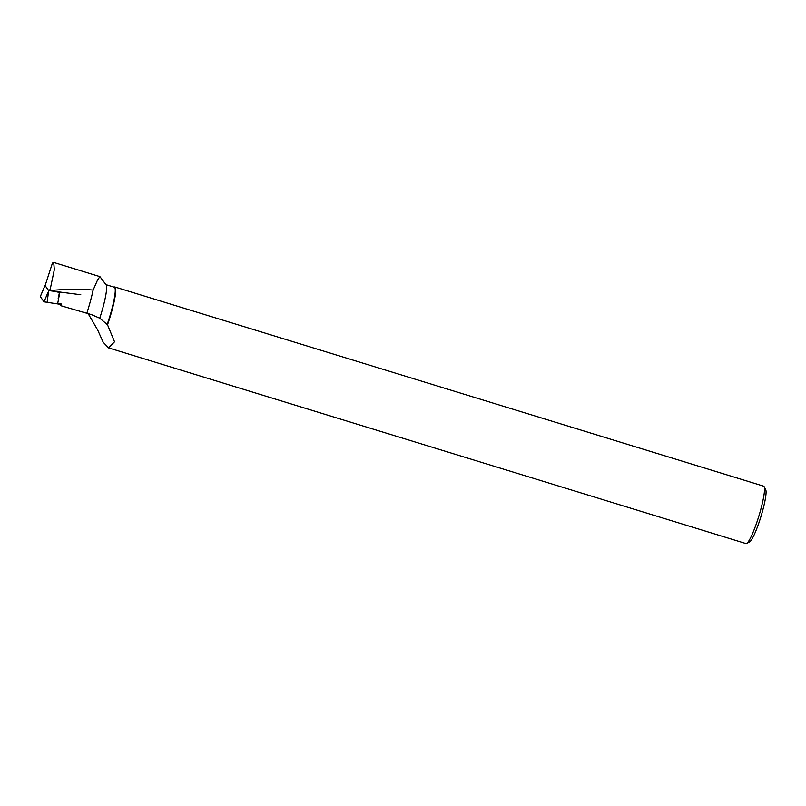 <?xml version="1.0" encoding="UTF-8"?>
<svg xmlns="http://www.w3.org/2000/svg" width="806" height="806" viewBox="0 0 806 806"><rect width="100%" height="100%" fill="white"/><g stroke="black" fill="none" stroke-linecap="round" stroke-linejoin="round"><path stroke-width="1.21" d="M40.31 296.598L44.018 301.827L60.621 304.376L44.018 301.827L40.31 296.598L45.055 285.505L48.672 290.593L80.791 294.744M48.672 290.593L47.08 302.623M86.736 313.554A40.814 5.753 107.1 0 0 93.143 290.049L97.637 279.833L99.924 276.639L106.11 284.861A29.661 4.181 107.1 0 1 99.753 318.199L91.511 314.622L60.782 305.675L60.732 303.832M99.753 318.199L107.51 324.778L114.533 341.794L108.558 347.88L745.993 543.576A30.034 4.232 -72.9 0 0 746.658 543.466A30.034 4.232 -72.9 0 0 758.849 516.112A30.034 4.232 -72.9 0 0 764.108 486.623A30.034 4.232 -72.9 0 0 763.614 486.159L114.855 286.986A30.034 4.232 107.1 0 1 107.51 324.778M105.949 284.649L114.381 287.238A29.661 4.181 107.1 0 1 107.158 324.475M108.558 347.88L103.188 342.248L97.617 329.876L88.307 313.907M93.143 290.049C79.149 288.971 65.034 289.122 50.788 290.503L50.516 287.802L54.324 269.667L53.7 262.424L52.43 263.109L45.146 285.526M50.788 290.503L59.785 292.548L57.74 303.257L61.145 303.912L60.782 305.675M114.099 287.158L114.18 287.107A30.034 4.232 107.1 0 1 114.855 286.986M746.658 543.466L749.711 541.803A27.525 3.879 -72.9 0 0 760.884 516.737A27.525 3.879 -72.9 0 0 765.7 489.716L764.108 486.623M59.453 292.487L58.183 298.512M49.65 290.513L50.516 287.802M44.018 301.827L48.048 292.256M44.34 287.017L40.3 296.568M99.934 276.639L53.7 262.444"/></g></svg>
